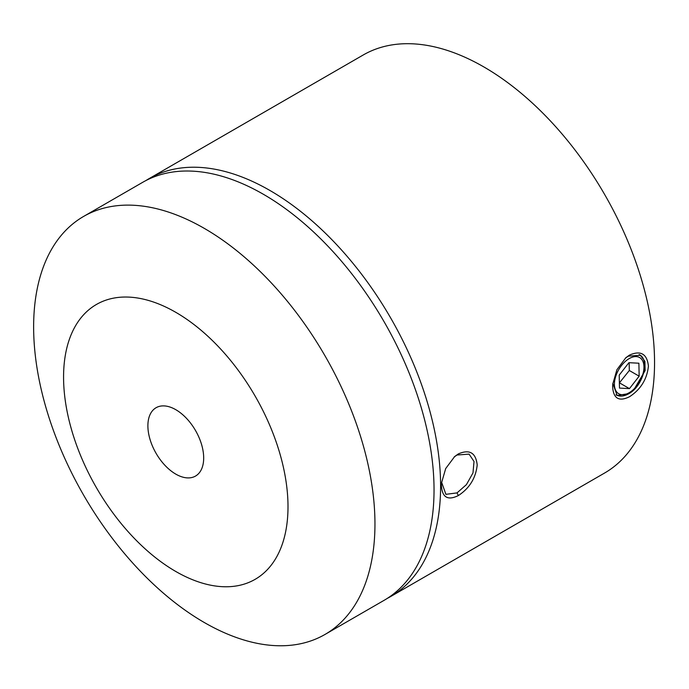 <?xml version="1.0" encoding="UTF-8"?>
<svg xmlns="http://www.w3.org/2000/svg" width="689" height="689" viewBox="0 0 689 689"><rect width="100%" height="100%" fill="white"/><g stroke="black" fill="none" stroke-linecap="round" stroke-linejoin="round"><path stroke-width="1.03" d="M633.725 389.957L645.137 370.596L644.895 361.294L640.314 355.274L628.239 356.153L625.362 358.151M612.642 386.753L612.762 384.092L616.913 369.709L625.879 357.686L629.574 355.05C640.77 350.193 647.057 353.879 648.427 366.1C647.049 379.165 640.77 389.371 629.574 396.7C619.023 401.92 613.382 398.604 612.642 386.753M612.84 383.368L617.111 395.477L629.014 393.583M441.615 482.222L445.886 494.332L457.014 492.902L466.419 484.625L472.981 472.93L474.023 461.492L469.097 454.129L457.014 455.007L454.137 457.005M441.416 485.607L441.537 482.946L445.688 468.563L454.662 456.549L458.357 453.905C469.554 449.047 475.832 452.733 477.201 464.954C475.823 478.028 469.545 488.225 458.357 495.555C447.807 500.774 442.157 497.467 441.416 485.607M146.016 180.501A241.357 139.35 60 0 1 149.255 178.529L363.206 54.999A241.357 139.35 60 0 1 549.193 119.662A241.357 139.35 60 0 1 654.55 362.56A241.357 139.35 60 0 1 604.563 473.05L390.611 596.571A241.357 139.35 60 0 1 387.287 598.388M149.255 178.529A241.357 139.35 60 0 1 335.25 243.191A241.357 139.35 60 0 1 440.598 486.081A241.357 139.35 60 0 1 390.611 596.571M619.48 388.088L629.453 388.622L639.159 376.185L638.892 363.215L628.919 362.681L619.213 375.117L619.48 388.088M619.368 382.92L629.315 370.501L629.16 362.69M629.315 370.501L639.159 376.185M619.609 382.938L629.453 388.622M175.79 474.118A39.454 22.78 60 0 1 150.013 439.349A39.454 22.78 60 0 1 156.058 407.733A39.454 22.78 60 0 1 175.79 409.688A39.454 22.78 60 0 1 201.558 444.457A39.454 22.78 60 0 1 195.512 476.073A39.454 22.78 60 0 1 175.79 474.118M175.79 312.324A158.703 91.628 60 0 1 288.002 506.691A158.703 91.628 60 0 1 175.79 571.482A158.703 91.628 60 0 1 63.569 377.116A158.703 91.628 60 0 1 175.79 312.324M204.297 228.378A241.357 139.35 60 0 1 361.966 441.063A241.357 139.35 60 0 1 324.975 634.466A241.357 139.35 60 0 1 204.297 622.511A241.357 139.35 60 0 1 46.619 409.826A241.357 139.35 60 0 1 83.619 216.424A241.357 139.35 60 0 1 204.297 228.378M83.619 216.424L142.692 182.318A241.357 139.35 60 0 1 263.37 194.272A241.357 139.35 60 0 1 421.048 406.958A241.357 139.35 60 0 1 384.049 600.36L324.975 634.466M457.014 492.902L458.357 495.555M629.186 358.599A20.885 12.057 120 0 0 614.416 384.178A20.885 12.057 120 0 0 629.186 392.704A20.885 12.057 120 0 0 643.957 367.125A20.885 12.057 120 0 0 629.186 358.599M615.94 394.797C619.575 396.812 623.829 396.468 628.704 393.763C643.026 386.279 650.278 359.529 639.151 354.602"/></g></svg>

